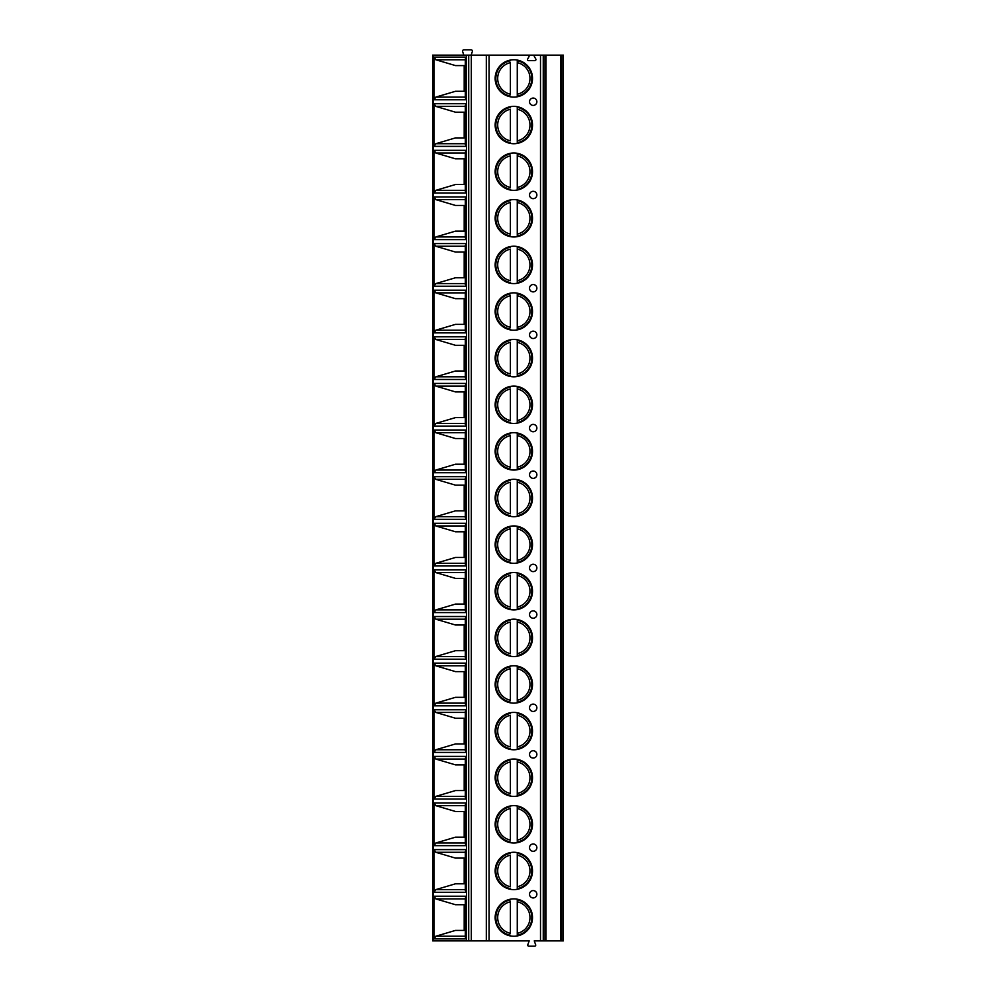 <?xml version="1.0" encoding="UTF-8"?>
<svg xmlns="http://www.w3.org/2000/svg" width="996" height="996" viewBox="0 0 996 996"><rect width="100%" height="100%" fill="white"/><g stroke="black" fill="none" stroke-linecap="round" stroke-linejoin="round"><path stroke-width="1.49" d="M561.844 940.871L561.844 55.129L563.387 55.129L563.387 940.871L534.254 940.871L535.574 944.544A1.096 1.096 0 0 1 534.615 946.2L528.826 946.2A1.096 1.096 0 0 1 527.88 944.544L529.2 940.871L432.613 940.871L432.613 55.129L466.551 55.129L466.551 940.871M561.844 55.129L535.151 55.129A0.921 0.921 0 0 0 534.354 56.498L535.786 58.976A1.096 1.096 0 0 1 534.827 60.632L528.615 60.632A1.096 1.096 0 0 1 527.668 58.976L528.938 56.772A1.096 1.096 0 0 0 527.98 55.129L466.551 55.129M495.149 78.435A18.687 18.687 0 0 0 513.836 97.11A18.687 18.687 0 0 0 532.511 78.435A18.687 18.687 0 0 0 513.836 59.748A18.687 18.687 0 0 0 495.149 78.435M495.149 125.048A18.687 18.687 0 0 0 513.836 143.735A18.687 18.687 0 0 0 532.511 125.048A18.687 18.687 0 0 0 513.836 106.373A18.687 18.687 0 0 0 495.149 125.048M495.149 171.673A18.687 18.687 0 0 0 513.836 190.348A18.687 18.687 0 0 0 532.511 171.673A18.687 18.687 0 0 0 513.836 152.986A18.687 18.687 0 0 0 495.149 171.673M495.149 218.286A18.687 18.687 0 0 0 513.836 236.973A18.687 18.687 0 0 0 532.511 218.286A18.687 18.687 0 0 0 513.836 199.611A18.687 18.687 0 0 0 495.149 218.286M495.149 264.911A18.687 18.687 0 0 0 513.836 283.586A18.687 18.687 0 0 0 532.511 264.911A18.687 18.687 0 0 0 513.836 246.224A18.687 18.687 0 0 0 495.149 264.911M495.149 311.524A18.687 18.687 0 0 0 513.836 330.211A18.687 18.687 0 0 0 532.511 311.524A18.687 18.687 0 0 0 513.836 292.849A18.687 18.687 0 0 0 495.149 311.524M495.149 358.149A18.687 18.687 0 0 0 513.836 376.824A18.687 18.687 0 0 0 532.511 358.149A18.687 18.687 0 0 0 513.836 339.462A18.687 18.687 0 0 0 495.149 358.149M495.149 404.762A18.687 18.687 0 0 0 513.836 423.449A18.687 18.687 0 0 0 532.511 404.762A18.687 18.687 0 0 0 513.836 386.087A18.687 18.687 0 0 0 495.149 404.762M495.149 451.387A18.687 18.687 0 0 0 513.836 470.062A18.687 18.687 0 0 0 532.511 451.387A18.687 18.687 0 0 0 513.836 432.7A18.687 18.687 0 0 0 495.149 451.387M495.149 498A18.687 18.687 0 0 0 513.836 516.687A18.687 18.687 0 0 0 532.511 498A18.687 18.687 0 0 0 513.836 479.313A18.687 18.687 0 0 0 495.149 498M495.149 544.613A18.687 18.687 0 0 0 513.836 563.3A18.687 18.687 0 0 0 532.511 544.613A18.687 18.687 0 0 0 513.836 525.938A18.687 18.687 0 0 0 495.149 544.613M495.149 591.238A18.687 18.687 0 0 0 513.836 609.913A18.687 18.687 0 0 0 532.511 591.238A18.687 18.687 0 0 0 513.836 572.551A18.687 18.687 0 0 0 495.149 591.238M495.149 637.851A18.687 18.687 0 0 0 513.836 656.538A18.687 18.687 0 0 0 532.511 637.851A18.687 18.687 0 0 0 513.836 619.176A18.687 18.687 0 0 0 495.149 637.851M495.149 684.476A18.687 18.687 0 0 0 513.836 703.151A18.687 18.687 0 0 0 532.511 684.476A18.687 18.687 0 0 0 513.836 665.789A18.687 18.687 0 0 0 495.149 684.476M495.149 731.089A18.687 18.687 0 0 0 513.836 749.776A18.687 18.687 0 0 0 532.511 731.089A18.687 18.687 0 0 0 513.836 712.414A18.687 18.687 0 0 0 495.149 731.089M495.149 777.714A18.687 18.687 0 0 0 513.836 796.389A18.687 18.687 0 0 0 532.511 777.714A18.687 18.687 0 0 0 513.836 759.027A18.687 18.687 0 0 0 495.149 777.714M495.149 824.327A18.687 18.687 0 0 0 513.836 843.014A18.687 18.687 0 0 0 532.511 824.327A18.687 18.687 0 0 0 513.836 805.652A18.687 18.687 0 0 0 495.149 824.327M495.149 870.952A18.687 18.687 0 0 0 513.836 889.627A18.687 18.687 0 0 0 532.511 870.952A18.687 18.687 0 0 0 513.836 852.265A18.687 18.687 0 0 0 495.149 870.952M495.149 917.565A18.687 18.687 0 0 0 513.836 936.252A18.687 18.687 0 0 0 532.511 917.565A18.687 18.687 0 0 0 513.836 898.89A18.687 18.687 0 0 0 495.149 917.565M536.869 101.741A3.673 3.673 0 0 0 533.196 98.069A3.673 3.673 0 0 0 529.523 101.741A3.673 3.673 0 0 0 533.196 105.414A3.673 3.673 0 0 0 536.869 101.741M536.869 194.979A3.673 3.673 0 0 0 533.196 191.307A3.673 3.673 0 0 0 529.523 194.979A3.673 3.673 0 0 0 533.196 198.652A3.673 3.673 0 0 0 536.869 194.979M536.869 288.218A3.673 3.673 0 0 0 533.196 284.545A3.673 3.673 0 0 0 529.523 288.218A3.673 3.673 0 0 0 533.196 291.89A3.673 3.673 0 0 0 536.869 288.218M536.869 334.83A3.673 3.673 0 0 0 533.196 331.17A3.673 3.673 0 0 0 529.523 334.83A3.673 3.673 0 0 0 533.196 338.503A3.673 3.673 0 0 0 536.869 334.83M536.869 428.068A3.673 3.673 0 0 0 533.196 424.396A3.673 3.673 0 0 0 529.523 428.068A3.673 3.673 0 0 0 533.196 431.741A3.673 3.673 0 0 0 536.869 428.068M536.869 474.694A3.673 3.673 0 0 0 533.196 471.021A3.673 3.673 0 0 0 529.523 474.694A3.673 3.673 0 0 0 533.196 478.366A3.673 3.673 0 0 0 536.869 474.694M536.869 567.932A3.673 3.673 0 0 0 533.196 564.259A3.673 3.673 0 0 0 529.523 567.932A3.673 3.673 0 0 0 533.196 571.604A3.673 3.673 0 0 0 536.869 567.932M536.869 614.544A3.673 3.673 0 0 0 533.196 610.872A3.673 3.673 0 0 0 529.523 614.544A3.673 3.673 0 0 0 533.196 618.217A3.673 3.673 0 0 0 536.869 614.544M536.869 707.783A3.673 3.673 0 0 0 533.196 704.11A3.673 3.673 0 0 0 529.523 707.783A3.673 3.673 0 0 0 533.196 711.455A3.673 3.673 0 0 0 536.869 707.783M536.869 754.408A3.673 3.673 0 0 0 533.196 750.735A3.673 3.673 0 0 0 529.523 754.408A3.673 3.673 0 0 0 533.196 758.068A3.673 3.673 0 0 0 536.869 754.408M536.869 847.646A3.673 3.673 0 0 0 533.196 843.973A3.673 3.673 0 0 0 529.523 847.646A3.673 3.673 0 0 0 533.196 851.306A3.673 3.673 0 0 0 536.869 847.646M536.869 894.259A3.673 3.673 0 0 0 533.196 890.586A3.673 3.673 0 0 0 529.523 894.259A3.673 3.673 0 0 0 533.196 897.931A3.673 3.673 0 0 0 536.869 894.259M486.322 940.871L486.322 55.129M465.842 97.098L465.954 99.774L434.082 99.774L434.082 57.096L465.954 57.096L465.842 59.772M465.842 143.71L465.954 146.387L434.082 146.387L434.082 103.709L465.954 103.709L465.842 106.385M465.842 190.336L465.954 193L434.082 193L434.082 150.334L465.954 150.334L465.842 153.011M465.842 236.948L465.954 239.625L434.082 239.625L434.082 196.947L465.954 196.947L465.842 199.623M465.842 283.574L465.954 286.238L434.082 286.238L434.082 243.572L465.954 243.572L465.842 246.249M465.842 330.186L465.954 332.863L434.082 332.863L434.082 290.185L465.954 290.185L465.842 292.861M465.842 376.812L465.954 379.476L434.082 379.476L434.082 336.81L465.954 336.81L465.842 339.474M465.842 423.425L465.954 426.101L434.082 426.101L434.082 383.423L465.954 383.423L465.842 386.099M465.842 470.05L465.954 472.714L434.082 472.714L434.082 430.048L465.954 430.048L465.842 432.712M465.842 516.663L465.954 519.339L434.082 519.339L434.082 476.661L465.954 476.661L465.842 479.337M465.842 563.288L465.954 565.952L434.082 565.952L434.082 523.286L465.954 523.286L465.842 525.95M465.842 609.901L465.954 612.577L434.082 612.577L434.082 569.899L465.954 569.899L465.842 572.576M465.842 656.526L465.954 659.19L434.082 659.19L434.082 616.524L465.954 616.524L465.842 619.188M465.842 703.139L465.954 705.815L434.082 705.815L434.082 663.137L465.954 663.137L465.842 665.814M465.842 749.751L465.954 752.428L434.082 752.428L434.082 709.762L465.954 709.762L465.842 712.426M465.842 796.377L465.954 799.053L434.082 799.053L434.082 756.375L465.954 756.375L465.842 759.052M465.842 842.99L465.954 845.666L434.082 845.666L434.082 803L465.954 803L465.842 805.664M465.842 889.615L465.954 892.292L434.082 892.292L434.082 849.613L465.954 849.613L465.842 852.29M465.842 936.228L465.954 938.904L434.082 938.904L434.082 896.226L465.954 896.226L465.842 898.902M527.98 55.129L535.151 55.129M463.812 55.129L462.729 51.867A1.382 1.382 0 0 1 463.924 49.8L471.058 49.8A1.382 1.382 0 0 1 472.241 51.867L471.158 55.129M455.496 65.587L465.306 65.587L455.496 65.587L435.825 59.772L434.082 57.096M434.082 99.774L435.825 97.098L455.496 91.283L465.306 91.283L455.496 91.283M464.198 65.587L464.198 91.283M434.082 146.387L435.825 143.71L455.496 137.896L464.198 137.896L464.198 112.199L455.496 112.199L435.825 106.385L434.082 103.709M464.198 137.896L455.496 137.896M455.496 112.199L464.198 112.199M434.082 193L435.825 190.336L455.496 184.521L464.198 184.521L464.198 158.825L455.496 158.825L435.825 153.011L434.082 150.334M464.198 184.521L455.496 184.521M455.496 158.825L464.198 158.825M434.082 239.625L435.825 236.948L455.496 231.134L464.198 231.134L464.198 205.437L455.496 205.437L435.825 199.623L434.082 196.947M464.198 231.134L455.496 231.134M455.496 205.437L464.198 205.437M434.082 286.238L435.825 283.574L455.496 277.76L464.198 277.76L464.198 252.063L455.496 252.063L435.825 246.249L434.082 243.572M464.198 277.76L455.496 277.76M455.496 252.063L464.198 252.063M434.082 332.863L435.825 330.186L455.496 324.372L464.198 324.372L464.198 298.676L455.496 298.676L435.825 292.861L434.082 290.185M464.198 324.372L455.496 324.372M455.496 298.676L464.198 298.676M434.082 379.476L435.825 376.812L455.496 370.998L464.198 370.998L464.198 345.301L455.496 345.301L435.825 339.474L434.082 336.81M464.198 370.998L455.496 370.998M455.496 345.301L464.198 345.301M434.082 426.101L435.825 423.425L455.496 417.61L464.198 417.61L464.198 391.914L455.496 391.914L435.825 386.099L434.082 383.423M464.198 417.61L455.496 417.61M455.496 391.914L464.198 391.914M434.082 472.714L435.825 470.05L455.496 464.223L464.198 464.223L464.198 438.539L455.496 438.539L435.825 432.712L434.082 430.048M465.306 464.236L455.496 464.223M455.496 438.539L464.198 438.539M464.198 464.223L465.306 464.223M434.082 519.339L435.825 516.663L455.496 510.848L464.198 510.848L464.198 485.152L455.496 485.152L435.825 479.337L434.082 476.661M464.198 510.848L455.496 510.848M455.496 485.152L464.198 485.152M434.082 565.952L435.825 563.288L455.496 557.461L464.198 557.461L464.198 531.777L455.496 531.777L435.825 525.95L434.082 523.286M464.198 557.461L455.496 557.461M455.496 531.777L465.306 531.764M464.198 531.777L465.306 531.777M434.082 612.577L435.825 609.901L455.496 604.086L464.198 604.086L464.198 578.39L455.496 578.39L435.825 572.576L434.082 569.899M464.198 604.086L455.496 604.086M455.496 578.39L464.198 578.39M434.082 659.19L435.825 656.526L455.496 650.699L464.198 650.699L464.198 625.002L455.496 625.002L435.825 619.188L434.082 616.524M464.198 650.699L455.496 650.699M455.496 625.002L464.198 625.002M434.082 705.815L435.825 703.139L455.496 697.325L464.198 697.325L464.198 671.628L455.496 671.628L435.825 665.814L434.082 663.137M464.198 697.325L455.496 697.325M455.496 671.628L464.198 671.628M434.082 752.428L435.825 749.751L455.496 743.937L464.198 743.937L464.198 718.24L455.496 718.24L435.825 712.426L434.082 709.762M464.198 743.937L455.496 743.937M455.496 718.24L464.198 718.24M434.082 799.053L435.825 796.377L455.496 790.563L464.198 790.563L464.198 764.866L455.496 764.866L435.825 759.052L434.082 756.375M464.198 790.563L455.496 790.563M455.496 764.866L464.198 764.866M434.082 845.666L435.825 842.99L455.496 837.175L464.198 837.175L464.198 811.479L455.496 811.479L435.825 805.664L434.082 803M464.198 837.175L455.496 837.175M455.496 811.479L464.198 811.479M434.082 892.292L435.825 889.615L455.496 883.801L464.198 883.801L464.198 858.104L455.496 858.104L435.825 852.29L434.082 849.613M464.198 883.801L455.496 883.801M455.496 858.104L464.198 858.104M434.082 938.904L435.825 936.228L455.496 930.413L464.198 930.413L464.198 904.717L455.496 904.717L435.825 898.902L434.082 896.226M464.198 930.413L455.496 930.413M455.496 904.717L464.198 904.717M510.4 60.071L510.4 60.768A17.99 17.99 0 0 0 510.4 96.089L510.4 96.799M517.273 96.799L517.273 60.071M510.4 94.222L510.4 62.648A16.16 16.16 0 0 0 510.4 94.222M517.273 60.768L517.273 62.648A16.16 16.16 0 0 1 517.273 94.222L517.273 96.089A17.99 17.99 0 0 0 517.273 60.768A17.99 17.99 0 0 1 517.273 96.089M510.4 106.684L510.4 107.394A17.99 17.99 0 0 0 510.4 142.714L510.4 143.412M517.273 143.412L517.273 106.684M510.4 140.834L510.4 109.261A16.16 16.16 0 0 0 510.4 140.834M517.273 107.394L517.273 109.261A16.16 16.16 0 0 1 517.273 140.834L517.273 142.714A17.99 17.99 0 0 0 517.273 107.394A17.99 17.99 0 0 1 517.273 142.714M510.4 153.309L510.4 154.007A17.99 17.99 0 0 0 510.4 189.327L510.4 190.037M517.273 190.037L517.273 153.309M510.4 187.46L510.4 155.886A16.16 16.16 0 0 0 510.4 187.46M517.273 154.007L517.273 155.886A16.16 16.16 0 0 1 517.273 187.46L517.273 189.327A17.99 17.99 0 0 0 517.273 154.007A17.99 17.99 0 0 1 517.273 189.327M510.4 199.922L510.4 200.632A17.99 17.99 0 0 0 510.4 235.952L510.4 236.65M517.273 236.65L517.273 199.922M510.4 234.072L510.4 202.499A16.16 16.16 0 0 0 510.4 234.072M517.273 200.632L517.273 202.499A16.16 16.16 0 0 1 517.273 234.072L517.273 235.952A17.99 17.99 0 0 0 517.273 200.632A17.99 17.99 0 0 1 517.273 235.952M510.4 246.547L510.4 247.245A17.99 17.99 0 0 0 510.4 282.565L510.4 283.262M517.273 283.262L517.273 246.547M510.4 280.698L510.4 249.125A16.16 16.16 0 0 0 510.4 280.698M517.273 247.245L517.273 249.125A16.16 16.16 0 0 1 517.273 280.698L517.273 282.565A17.99 17.99 0 0 0 517.273 247.245A17.99 17.99 0 0 1 517.273 282.565M510.4 293.16L510.4 293.87A17.99 17.99 0 0 0 510.4 329.19L510.4 329.888M517.273 329.888L517.273 293.16M510.4 327.31L510.4 295.737A16.16 16.16 0 0 0 510.4 327.31M517.273 293.87L517.273 295.737A16.16 16.16 0 0 1 517.273 327.31L517.273 329.19A17.99 17.99 0 0 0 517.273 293.87A17.99 17.99 0 0 1 517.273 329.19M510.4 339.785L510.4 340.483A17.99 17.99 0 0 0 510.4 375.803L510.4 376.5M517.273 376.5L517.273 339.785M510.4 373.936L510.4 342.363A16.16 16.16 0 0 0 510.4 373.936M517.273 340.483L517.273 342.363A16.16 16.16 0 0 1 517.273 373.936L517.273 375.803A17.99 17.99 0 0 0 517.273 340.483A17.99 17.99 0 0 1 517.273 375.803M510.4 386.398L510.4 387.108A17.99 17.99 0 0 0 510.4 422.429L510.4 423.126M517.273 423.126L517.273 386.398M510.4 420.549L510.4 388.975A16.16 16.16 0 0 0 510.4 420.549M517.273 387.108L517.273 388.975A16.16 16.16 0 0 1 517.273 420.549L517.273 422.429A17.99 17.99 0 0 0 517.273 387.108A17.99 17.99 0 0 1 517.273 422.429M510.4 433.023L510.4 433.721A17.99 17.99 0 0 0 510.4 469.041L510.4 469.739M517.273 469.739L517.273 433.023M510.4 467.174L510.4 435.588A16.16 16.16 0 0 0 510.4 467.174M517.273 433.721L517.273 435.588A16.16 16.16 0 0 1 517.273 467.174L517.273 469.041A17.99 17.99 0 0 0 517.273 433.721A17.99 17.99 0 0 1 517.273 469.041M510.4 479.636L510.4 480.333A17.99 17.99 0 0 0 510.4 515.667L510.4 516.364M517.273 516.364L517.273 479.636M510.4 513.787L510.4 482.213A16.16 16.16 0 0 0 510.4 513.787M517.273 480.333L517.273 482.213A16.16 16.16 0 0 1 517.273 513.787L517.273 515.667A17.99 17.99 0 0 0 517.273 480.333A17.99 17.99 0 0 1 517.273 515.667M510.4 526.262L510.4 526.959A17.99 17.99 0 0 0 510.4 562.279L510.4 562.977M517.273 562.977L517.273 526.262M510.4 560.412L510.4 528.826A16.16 16.16 0 0 0 510.4 560.412M517.273 526.959L517.273 528.826A16.16 16.16 0 0 1 517.273 560.412L517.273 562.279A17.99 17.99 0 0 0 517.273 526.959A17.99 17.99 0 0 1 517.273 562.279M510.4 572.874L510.4 573.572A17.99 17.99 0 0 0 510.4 608.892L510.4 609.602M517.273 609.602L517.273 572.874M510.4 607.025L510.4 575.451A16.16 16.16 0 0 0 510.4 607.025M517.273 573.572L517.273 575.451A16.16 16.16 0 0 1 517.273 607.025L517.273 608.892A17.99 17.99 0 0 0 517.273 573.572A17.99 17.99 0 0 1 517.273 608.892M510.4 619.5L510.4 620.197A17.99 17.99 0 0 0 510.4 655.517L510.4 656.215M517.273 656.215L517.273 619.5M510.4 653.637L510.4 622.064A16.16 16.16 0 0 0 510.4 653.637M517.273 620.197L517.273 622.064A16.16 16.16 0 0 1 517.273 653.637L517.273 655.517A17.99 17.99 0 0 0 517.273 620.197A17.99 17.99 0 0 1 517.273 655.517M510.4 666.112L510.4 666.81A17.99 17.99 0 0 0 510.4 702.13L510.4 702.84M517.273 702.84L517.273 666.112M510.4 700.263L510.4 668.69A16.16 16.16 0 0 0 510.4 700.263M517.273 666.81L517.273 668.69A16.16 16.16 0 0 1 517.273 700.263L517.273 702.13A17.99 17.99 0 0 0 517.273 666.81A17.99 17.99 0 0 1 517.273 702.13M510.4 712.738L510.4 713.435A17.99 17.99 0 0 0 510.4 748.755L510.4 749.453M517.273 749.453L517.273 712.738M510.4 746.875L510.4 715.302A16.16 16.16 0 0 0 510.4 746.875M517.273 713.435L517.273 715.302A16.16 16.16 0 0 1 517.273 746.875L517.273 748.755A17.99 17.99 0 0 0 517.273 713.435A17.99 17.99 0 0 1 517.273 748.755M510.4 759.35L510.4 760.048A17.99 17.99 0 0 0 510.4 795.368L510.4 796.078M517.273 796.078L517.273 759.35M510.4 793.501L510.4 761.928A16.16 16.16 0 0 0 510.4 793.501M517.273 760.048L517.273 761.928A16.16 16.16 0 0 1 517.273 793.501L517.273 795.368A17.99 17.99 0 0 0 517.273 760.048A17.99 17.99 0 0 1 517.273 795.368M510.4 805.963L510.4 806.673A17.99 17.99 0 0 0 510.4 841.994L510.4 842.691M517.273 842.691L517.273 805.963M510.4 840.114L510.4 808.54A16.16 16.16 0 0 0 510.4 840.114M517.273 806.673L517.273 808.54A16.16 16.16 0 0 1 517.273 840.114L517.273 841.994A17.99 17.99 0 0 0 517.273 806.673A17.99 17.99 0 0 1 517.273 841.994M510.4 852.588L510.4 853.286A17.99 17.99 0 0 0 510.4 888.606L510.4 889.316M517.273 889.316L517.273 852.588M510.4 886.739L510.4 855.166A16.16 16.16 0 0 0 510.4 886.739M517.273 853.286L517.273 855.166A16.16 16.16 0 0 1 517.273 886.739L517.273 888.606A17.99 17.99 0 0 0 517.273 853.286A17.99 17.99 0 0 1 517.273 888.606M510.4 899.201L510.4 899.911A17.99 17.99 0 0 0 510.4 935.232L510.4 935.929M517.273 935.929L517.273 899.201M510.4 933.352L510.4 901.778A16.16 16.16 0 0 0 510.4 933.352M517.273 899.911L517.273 901.778A16.16 16.16 0 0 1 517.273 933.352L517.273 935.232A17.99 17.99 0 0 0 517.273 899.911A17.99 17.99 0 0 1 517.273 935.232M489.073 940.871L489.073 55.129M540.504 940.871L540.504 55.129M471.307 940.871L471.307 55.129M468.718 940.871L468.718 55.129M433.26 940.871L433.26 55.129M465.954 57.096L465.954 99.774M465.954 103.709L465.954 146.387M465.954 150.334L465.954 193M465.954 196.947L465.954 239.625M465.954 243.572L465.954 286.238M465.954 290.185L465.954 332.863M465.954 336.81L465.954 379.476M465.954 383.423L465.954 426.101M465.954 430.048L465.954 472.714M465.954 476.661L465.954 519.339M465.954 523.286L465.954 565.952M465.954 569.899L465.954 612.577M465.954 616.524L465.954 659.19M465.954 663.137L465.954 705.815M465.954 709.762L465.954 752.428M465.954 756.375L465.954 799.053M465.954 803L465.954 845.666M465.954 849.613L465.954 892.292M465.954 896.226L465.954 938.904M560.86 940.871L560.86 55.129M545.982 940.871L545.982 55.129M544.999 940.871L544.999 55.129M543.256 940.871L543.256 55.129M435.825 59.772L465.306 59.772M465.306 97.098L435.825 97.098M435.825 106.385L465.306 106.385M465.306 143.71L435.825 143.71M435.825 153.011L465.306 153.011M465.306 190.336L435.825 190.336M435.825 199.623L465.306 199.623M465.306 236.948L435.825 236.948M435.825 246.249L465.306 246.249M465.306 283.574L435.825 283.574M435.825 292.861L465.306 292.861M465.306 330.186L435.825 330.186M435.825 339.474L465.306 339.474M465.306 376.812L435.825 376.812M435.825 386.099L465.306 386.099M465.306 423.425L435.825 423.425M435.825 432.712L465.306 432.712M465.306 470.05L435.825 470.05M435.825 479.337L465.306 479.337M465.306 516.663L435.825 516.663M435.825 525.95L465.306 525.95M465.306 563.288L435.825 563.288M435.825 572.576L465.306 572.576M465.306 609.901L435.825 609.901M435.825 619.188L465.306 619.188M465.306 656.526L435.825 656.526M435.825 665.814L465.306 665.814M465.306 703.139L435.825 703.139M435.825 712.426L465.306 712.426M465.306 749.751L435.825 749.751M435.825 759.052L465.306 759.052M465.306 796.377L435.825 796.377M435.825 805.664L465.306 805.664M465.306 842.99L435.825 842.99M435.825 852.29L465.306 852.29M465.306 889.615L435.825 889.615M435.825 898.902L465.306 898.902M465.306 936.228L435.825 936.228M510.4 96.089A17.99 17.99 0 0 1 510.4 60.768M510.4 142.714A17.99 17.99 0 0 1 510.4 107.394M510.4 189.327A17.99 17.99 0 0 1 510.4 154.007M510.4 235.952A17.99 17.99 0 0 1 510.4 200.632M510.4 282.565A17.99 17.99 0 0 1 510.4 247.245M510.4 329.19A17.99 17.99 0 0 1 510.4 293.87M510.4 375.803A17.99 17.99 0 0 1 510.4 340.483M510.4 422.429A17.99 17.99 0 0 1 510.4 387.108M510.4 469.041A17.99 17.99 0 0 1 510.4 433.721M510.4 515.667A17.99 17.99 0 0 1 510.4 480.333M510.4 562.279A17.99 17.99 0 0 1 510.4 526.959M510.4 608.892A17.99 17.99 0 0 1 510.4 573.572M510.4 655.517A17.99 17.99 0 0 1 510.4 620.197M510.4 702.13A17.99 17.99 0 0 1 510.4 666.81M510.4 748.755A17.99 17.99 0 0 1 510.4 713.435M510.4 795.368A17.99 17.99 0 0 1 510.4 760.048M510.4 841.994A17.99 17.99 0 0 1 510.4 806.673M510.4 888.606A17.99 17.99 0 0 1 510.4 853.286M510.4 935.232A17.99 17.99 0 0 1 510.4 899.911M465.306 58.864L465.306 97.994M465.306 105.489L465.306 144.619M465.306 152.102L465.306 191.232M465.306 198.714L465.306 237.857M465.306 245.34L465.306 284.47M465.306 291.953L465.306 331.095M465.306 338.578L465.306 377.708M465.306 385.191L465.306 424.333M465.306 431.816L465.306 470.946M465.306 478.429L465.306 517.571M465.306 525.054L465.306 564.184M465.306 571.667L465.306 610.809M465.306 618.292L465.306 657.422M465.306 664.905L465.306 704.048M465.306 711.53L465.306 750.66M465.306 758.143L465.306 797.286M465.306 804.768L465.306 843.898M465.306 851.381L465.306 890.511M465.306 898.006L465.306 937.136"/></g></svg>
